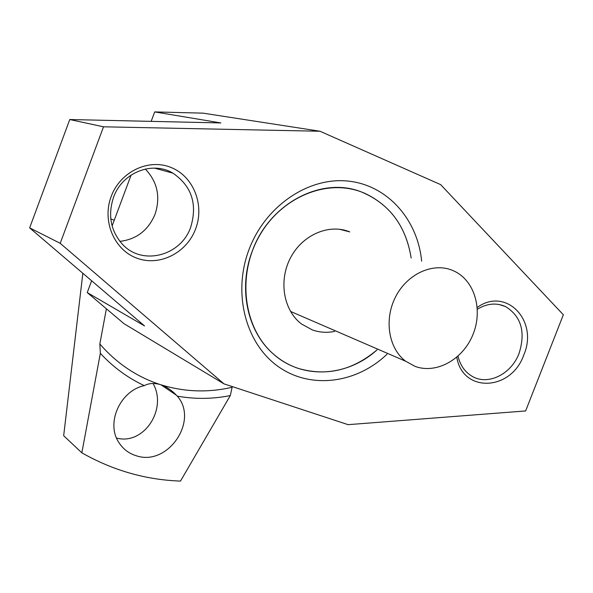 <?xml version="1.0" encoding="UTF-8"?>
<svg xmlns="http://www.w3.org/2000/svg" width="593" height="593" viewBox="0 0 593 593"><rect width="100%" height="100%" fill="white"/><g stroke="black" fill="none" stroke-linecap="round" stroke-linejoin="round"><path stroke-width="0.89" d="M364.584 193.207L361.404 191.947C325.861 178.471 280.348 197.677 258.8 236.985C236.992 276.138 243.671 327.425 272.535 353.265C280.007 360.01 288.368 364.984 297.627 368.194C326.017 376.688 352.487 370.573 377.044 349.87C346.831 377.393 301.059 379.854 272.535 353.265C247.029 330.724 238.045 287.62 252.403 250.802C269.444 203.28 321.888 176.01 361.404 191.947C389.349 203.696 405.938 225.725 411.157 258.037C406.257 227.178 390.735 205.571 364.584 193.207M334.563 331.435C326.884 332.955 319.457 332.443 312.281 329.901L301.496 323.986C283.521 310.435 278.369 280.726 290.533 257.785C302.504 234.724 329.204 223.339 349.774 231.907L339.522 229.254M177.27 396.124L176.41 395.212C171.748 390.261 166.448 386.74 160.51 384.649C154.247 382.848 148.843 383.174 144.307 385.635C120.186 390.661 105.687 423.076 118.845 442.467C123.07 449.094 128.918 453.526 136.39 455.787C167.819 466.595 199.115 420.689 177.27 396.124C194.956 399.289 212.635 399.104 230.306 395.561L232.271 386.584M116.576 438.086C144.092 445.402 167.611 408.836 153.046 383.478M106.384 308.768L99.839 343.984L100.343 353.317C113.159 367.178 127.814 377.949 144.307 385.635M82.85 273.284L63.673 435.729L81.849 452.822L100.343 353.317M81.849 452.822C112.952 470.457 145.834 479.878 180.487 481.086L230.306 395.561M99.839 343.984C116.791 363.502 137.013 377.059 160.51 384.649C184.023 391.973 207.795 392.862 231.833 387.333M477.372 309.175C487.053 303.416 496.43 302.541 505.51 306.559C521.232 316.343 525.769 331.902 519.12 353.235C511.285 374.643 486.979 386.273 471.139 375.695C464.497 371.403 460.116 364.895 458.004 356.171M477.254 307.419C506.363 286.441 538.763 321.035 523.767 354.992C511.448 390.943 462.777 393.574 456.773 357.245M145.285 169.027C157.441 181.799 160.696 196.876 155.062 214.243C148.257 230.351 136.531 239.387 119.897 241.366M190.746 227.082C180.998 255.939 142.09 266.175 122.299 244.116C110.661 230.818 107.733 215.244 113.508 197.402C122.076 172.622 152.319 160.607 172.919 173.149C191.672 186.076 197.617 204.051 190.746 227.082M195.623 228.92C186.81 252.803 159.732 266.642 137.094 258.259C114.323 250.231 101.788 221.174 111.18 196.476C120.238 171.644 148.724 158.161 171.11 167.493C193.644 176.462 204.77 205.163 195.623 228.92M387.036 354.206C356.475 383.538 310.524 389.631 278.132 366.496C245.658 343.592 232.367 293.201 249.06 249.445C265.345 206.119 308.167 177.055 347.609 181.035C387.133 184.794 417.702 219.336 421.645 261.165M223.991 383.864L123.996 323.682L87.238 292.564L144.536 325.928L29.65 227.875L69.759 119.534L220.878 122.936L154.691 111.914L203.006 113.144L319.99 131.246L440.629 184.608L563.35 314.764L525.635 410.942L348.106 424.662L223.991 383.864L60.212 243.315L103.516 126.806L319.99 131.246M29.65 227.875L60.212 243.315M69.759 119.534L103.516 126.806M87.238 292.564L91.633 280.778M112.114 225.933L131.112 175.054M151.163 121.365L154.691 111.914M415.233 366.444L405.664 361.233C388.548 348.491 383.819 319.464 395.657 296.708C407.309 273.847 432.972 262.195 452.444 270.349L454.898 271.461C475.163 281.445 483.073 310.821 472.717 335.164C462.629 359.617 436.359 374.198 415.233 366.444M110.78 218.876L114.234 220.262M160.977 384.805L176.41 395.212M172.919 173.149L154.476 168.115M505.51 306.559L499.061 304.491M405.664 361.233L290.488 311.407"/></g></svg>
